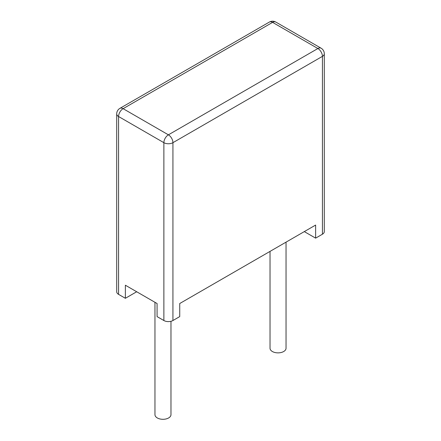 <?xml version="1.0" encoding="UTF-8"?>
<svg xmlns="http://www.w3.org/2000/svg" width="441" height="441" viewBox="0 0 441 441"><rect width="100%" height="100%" fill="white"/><g stroke="black" fill="none" stroke-linecap="round" stroke-linejoin="round"><path stroke-width="0.66" d="M154.962 302.3L154.962 414.678A8.01 4.625 0 0 0 157.305 417.947A8.01 4.625 0 0 0 166.031 418.95A8.01 4.625 0 0 0 170.976 414.678L170.976 321.296M270.024 251.392L270.024 348.247A8.01 4.625 0 0 0 272.367 351.516A8.01 4.625 0 0 0 281.093 352.519A8.01 4.625 0 0 0 286.038 348.247L286.038 242.148M322.426 234.215L315.629 238.14L315.629 225.064L179.73 303.524L179.73 316.599L172.933 320.524A6.406 3.699 180 0 1 163.876 320.524L157.079 316.599L157.079 303.524L125.371 285.217L125.371 298.292L118.574 294.368A6.406 3.699 180 0 1 116.7 291.755L116.7 113.905A6.406 3.699 180 0 0 118.574 116.523A6.406 3.699 -60 0 1 123.105 108.673L272.593 22.37L317.895 48.521L168.407 134.83A6.406 3.699 60 0 1 172.933 142.675L322.426 56.365A6.406 3.699 0 0 0 324.3 53.752A6.406 6.406 0 0 0 321.098 48.201A6.406 3.699 120 0 0 317.895 48.521A6.406 3.699 -120 0 1 322.426 56.365L322.426 234.215A6.406 3.699 0 0 0 324.3 231.602L324.3 53.752M315.629 238.14L304.307 231.602M136.693 291.755L125.371 298.292M172.933 320.524L172.933 142.675A6.406 3.699 0 0 1 163.876 142.675A6.406 3.699 -60 0 1 168.407 134.83L123.105 108.673A6.406 3.699 -120 0 0 119.902 108.359L269.39 22.05A6.406 3.699 -120 0 1 272.593 22.37A6.406 3.699 -60 0 1 275.796 22.05L321.098 48.201M163.876 320.524L163.876 142.675L118.574 116.523L118.574 294.368M275.796 22.05A6.406 6.406 0 0 0 269.39 22.05M119.902 108.359A6.406 6.406 0 0 0 116.7 113.905"/></g></svg>
